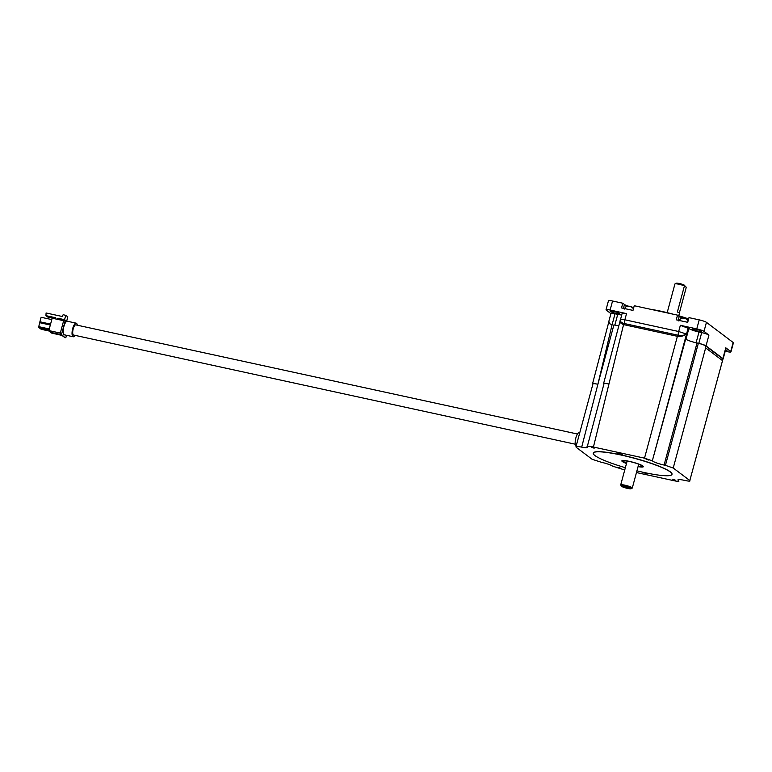 <?xml version="1.0" encoding="UTF-8"?>
<svg xmlns="http://www.w3.org/2000/svg" width="772" height="772" viewBox="0 0 772 772"><rect width="100%" height="100%" fill="white"/><g stroke="black" fill="none" stroke-linecap="round" stroke-linejoin="round"><path stroke-width="1.16" d="M638.174 466.22A9.544 1.341 -164.9 0 0 641.87 466.134A9.544 1.341 -164.9 0 0 629.942 461.598A9.544 1.341 -164.9 0 0 623.448 461.164A9.544 1.341 -164.9 0 0 626.594 463.094M621.421 486.157L620.746 485.019A5.993 0.849 15.1 0 1 620.717 484.884A5.993 0.849 15.1 0 1 624.799 485.163A5.993 0.849 15.1 0 1 632.297 488.01A5.993 0.849 15.1 0 1 632.2 488.107L631.042 488.753A5.037 0.714 -164.9 0 0 624.828 486.283A5.037 0.714 -164.9 0 0 621.421 486.157A5.037 0.714 -164.9 0 0 627.694 488.444A5.037 0.714 -164.9 0 0 631.042 488.753M626.961 487.894L623.911 486.678L628.63 487.952L626.961 487.894M638.068 466.616A11.146 1.573 -164.9 0 0 643.385 466.674A11.146 1.573 -164.9 0 0 629.45 461.386A11.146 1.573 -164.9 0 0 621.856 460.865A11.146 1.573 -164.9 0 0 626.488 463.49M621.885 460.807A11.146 1.573 -164.9 0 0 626.526 463.364M629.498 306.465L630.174 306.455M632.345 307.555L629.981 306.359M630.454 306.552L631.496 306.928M684.233 318.373L684.909 318.363M687.08 319.463L684.716 318.267M685.179 318.46L686.231 318.836M675.017 283.893L676.176 283.247A5.037 0.714 15.1 0 1 679.524 283.556A5.037 0.714 15.1 0 1 683.886 284.82L686.289 287.261L684.436 285.872A5.993 0.849 -164.9 0 0 679.003 284.27A5.993 0.849 -164.9 0 0 675.017 283.893A5.993 0.849 -164.9 0 0 674.921 283.99L667.191 312.65M678.762 315.777L679.447 313.249A5.993 0.849 15.1 0 0 677.382 311.994L684.436 285.872L683.886 284.82M646.203 472.937L647.554 473.593L645.768 473.535L642.748 472.194M621.045 454.891L617.793 453.598L622.83 454.959L621.045 454.891M619.414 453.733L621.354 454.254M673.097 314.185A35.966 5.066 -164.9 0 0 661.44 311.328A35.946 5.066 15.1 0 1 673.242 314.214M678.086 315.574A35.946 5.066 15.1 0 1 688.634 318.942A35.966 5.066 -164.9 0 0 678.106 315.594M613.325 311.28A4.796 0.675 -164.9 0 0 610.054 311.058A4.796 0.675 -164.9 0 0 616.056 313.335A4.796 0.675 -164.9 0 0 619.318 313.557A4.796 0.675 -164.9 0 0 613.325 311.28M695.601 329.181A4.796 0.675 -164.9 0 0 692.33 328.959A4.796 0.675 -164.9 0 0 698.322 331.236A4.796 0.675 -164.9 0 0 701.594 331.458A4.796 0.675 -164.9 0 0 695.601 329.181M679.341 313.007L686.289 287.261M618.034 467.292L620.939 468.392L618.034 467.292M672.74 479.19L675.645 480.3L672.74 479.19M591.255 447.104L594.16 448.204L591.255 447.104M645.961 459.002L648.866 460.112L645.961 459.002M636.929 470.823A40.762 5.742 -164.9 0 0 644.224 472.522A40.762 5.742 -164.9 0 0 671.978 474.394A40.762 5.742 -164.9 0 0 621.026 455.026A40.762 5.742 -164.9 0 0 593.272 453.154A40.762 5.742 -164.9 0 0 625.359 467.697M671.997 474.326A40.762 5.742 -164.9 0 0 672.016 474.269A40.762 5.742 -164.9 0 0 621.064 454.901A40.762 5.742 -164.9 0 0 593.301 453.029A40.762 5.742 -164.9 0 0 593.292 453.096M624.731 470.003L612.582 466.143A9.399 1.322 -164.9 0 0 601.234 462.245L592.085 459.263L576.346 447.403C575.236 446.332 577.012 446.235 581.692 447.123A9.399 1.322 -164.9 0 0 587.376 447.403A9.399 1.322 -164.9 0 0 587.174 446.998C586.488 446.042 588.573 446.052 593.427 447.036L644.514 458.153L677.391 336.312C681.261 336.688 684.166 335.897 686.125 333.958C684.127 335.444 681.493 335.878 678.212 335.251L624.394 323.545C621.248 322.773 619.955 321.48 620.514 319.685C619.308 321.779 620.331 323.42 623.573 324.607L593.427 447.036M722.959 359.067A5.993 0.849 -164.9 0 0 723.132 358.932A5.993 0.849 -164.9 0 0 722.881 358.575L725.786 347.805A5.993 0.849 15.1 0 1 726.037 348.162L723.132 358.932M708.937 335.096L704.016 331.381A5.993 0.849 -164.9 0 0 696.778 328.891L680.354 325.321L688.865 328.534A8.395 1.187 -164.9 0 0 698.998 332.018L701.7 332.607A5.993 0.849 15.1 0 1 708.937 335.096L706.033 345.866L722.881 358.575M706.033 345.866A5.993 0.849 -164.9 0 0 698.795 343.376L701.7 332.607M688.161 328.003L652.321 460.836L685.671 339.091A9.399 1.322 -164.9 0 0 697.019 342.99L698.795 343.376M697.019 342.99L664.084 465.053L665.425 465.342L698.293 343.501L697.019 342.99M698.293 343.501L697.087 343.048M700.069 343.694L705.434 345.538L722.997 358.903M722.959 359.019L705.367 345.76L705.647 347.892L673.232 468.025L689.811 480.531L723.017 358.806M723.017 358.855L689.811 480.531C690.544 481.284 689.164 481.313 685.681 480.618L684.349 480.329A9.399 1.322 -164.9 0 0 677.941 479.894A9.399 1.322 -164.9 0 0 678.337 480.454L678.752 480.763C679.485 481.516 678.106 481.545 674.622 480.85L636.466 472.551M696.778 328.891L699.21 319.859L688.981 317.639L687.717 322.31L676.253 319.82L677.517 315.14L679.196 316.414A6.215 0.878 -164.9 0 0 683.046 318.025M677.517 315.14L634.246 305.731L632.992 310.402L621.518 307.912L622.782 303.232L624.471 304.506A6.215 0.878 -164.9 0 0 628.312 306.117M615.043 313.75L612.138 324.52A5.993 0.849 -164.9 0 0 611.057 324.308L609.619 323.709L608.838 321.355L610.961 313.48A5.993 0.849 15.1 0 1 615.043 313.75L617.745 314.339A8.395 1.187 -164.9 0 0 621.682 314.976M612.138 324.52L597.895 384.244L581.692 447.123M576.346 447.403L575.951 446.834L592.838 384.35C591.95 383.433 593.629 383.394 597.895 384.244L613.904 324.906A9.399 1.322 -164.9 0 0 618.806 325.649M686.376 318.923A6.215 0.878 -164.9 0 0 688.528 319.338M631.65 307.015A6.215 0.878 -164.9 0 0 633.793 307.43M652.736 461.145A9.399 1.322 -164.9 0 0 664.084 465.053M611.057 324.308L612.572 324.616M673.232 468.025L665.425 465.342M652.321 460.836L644.514 458.153M608.954 384.012C604.688 383.163 603.009 383.202 603.897 384.118L587.174 446.998M620.35 320.033L603.569 383.645M677.391 336.312L623.573 324.607M622.406 313.702C621.672 312.95 623.052 312.921 626.536 313.615L610.112 310.035A5.993 0.849 -164.9 0 0 606.03 309.765A5.993 0.849 -164.9 0 0 606.29 310.122L610.922 313.615M606.03 309.765L608.471 300.733A5.993 0.849 15.1 0 1 612.553 301.012L610.112 310.035M622.782 303.232L612.553 301.012M699.21 319.859A5.993 0.849 15.1 0 1 706.448 322.349L704.016 331.381M725.207 351.231L726.877 351.598A5.993 0.849 -164.9 0 0 730.968 351.868A5.993 0.849 -164.9 0 0 730.708 351.511L733.149 342.488L706.448 322.349M733.149 342.488A5.993 0.849 15.1 0 1 733.4 342.845L730.968 351.868M730.708 351.511L725.786 347.805M725.362 350.652A4.796 0.675 -164.9 0 0 726.934 350.575A4.796 0.675 -164.9 0 0 725.622 349.706M650.864 309.34A35.946 5.066 15.1 0 1 661.45 311.328A35.966 5.066 -164.9 0 0 650.96 309.369M611.086 324.327L609.619 323.709M629.469 306.301L628.688 306.387M684.204 318.209L683.413 318.296M638.097 466.491A11.146 1.573 -164.9 0 0 643.394 466.616M51.377 333.022L48.829 330.57L52.168 318.189L63.651 320.689M575.256 444.199L73.601 335.048A5.201 1.698 -77.7 0 1 73.224 328.843A5.201 1.698 -77.7 0 1 75.81 324.877L577.466 434.028M77.287 325.195A6.958 2.277 102.3 0 0 76.496 323.314A6.958 2.277 102.3 0 0 76.177 323.169A6.958 2.277 102.3 0 0 72.597 328.968A6.958 2.277 102.3 0 0 72.906 336.602A6.958 2.277 102.3 0 0 73.224 336.756A6.958 2.277 102.3 0 0 75.067 335.366M76.177 323.169L67.328 321.239A6.958 2.277 102.3 0 0 66.257 321.663A6.958 2.277 102.3 0 0 63.179 331.313L63.275 332.838A6.958 2.277 102.3 0 0 64.057 334.681A6.958 2.277 102.3 0 0 64.365 334.826L73.224 336.756M61.924 335.395L52.361 333.243M51.357 333.022L61.779 335.289M66.257 321.663L63.7 320.525L60.168 333.62A0.598 0.56 -53 0 0 60.563 334.315L64.887 337.567A0.598 0.56 127 0 1 64.539 337.306M51.386 332.5L60.805 334.556M60.312 333.07L48.829 330.57M58.547 319.579L57.446 318.749L57.292 319.309M65.755 315.314L64.578 319.695L66.643 321.258L67.83 316.877L65.755 315.314L63.13 314.744L62.088 316.462L46.088 312.978L45.953 315.642L55.459 317.717A0.598 0.56 127 0 1 55.864 318.411L55.709 318.961M65.176 320.853L61.49 334.508L60.563 334.315M61.49 334.508L64.887 337.567M65.813 337.769L66.489 335.289M63.179 331.313A6.958 2.277 102.3 0 0 63.275 332.838M45.953 315.642L48.028 317.205L55.729 318.884M66.643 321.258L65.35 320.978M63.671 320.612L60.226 319.859A0.598 0.56 -53 0 0 59.926 319.878M57.446 318.749A0.598 0.56 127 0 1 58.151 318.296L60.226 319.859M64.578 319.695L58.151 318.296M49.543 331.12L41.225 329.306L40.057 328.418L48.887 330.339M49.08 329.615L38.619 327.338L39.661 322.696L50.325 325.012M48.925 330.204L39.787 328.216L38.619 327.338M38.6 326.633L49.263 328.959M50.412 324.703L41.08 322.677L39.903 321.789L41.128 317.282L51.782 319.598M39.903 321.789L50.566 324.115M576.134 446.139A6.958 2.277 -77.7 0 1 576.037 446.081A6.958 2.277 -77.7 0 1 575.729 438.438A6.958 2.277 -77.7 0 1 579.309 432.638L579.724 432.725M614.84 325.108L617.745 314.339M678.569 479.615L678.337 480.454M685.961 339.284L688.865 328.534M678.163 320.235L679.196 316.414M623.438 308.327L624.471 304.506M722.225 360.389L705.647 347.892M626.536 313.615L624.866 319.801L678.684 331.506L680.354 325.321M698.998 332.018L696.093 342.787M620.514 319.685C620.37 319.135 621.817 319.174 624.866 319.801A4.796 1.573 102.3 0 0 624.394 323.545M678.212 335.251A4.796 1.573 -77.7 0 1 678.684 331.506L686.125 333.958M51.338 332.684L61.162 334.826M638.714 464.204L632.297 488.01M633.397 308.897L632.538 307.681M688.132 320.805L687.263 319.589M592.51 383.887L608.934 321.49M620.312 320.361L622.135 313.316M683.963 318.103C682.496 318.701 681.657 316.356 678.926 321.055M629.228 306.195C627.771 306.783 626.922 304.448 624.191 309.147M627.144 461.077L620.717 484.884M64.684 337.48L60.361 334.218"/></g></svg>
